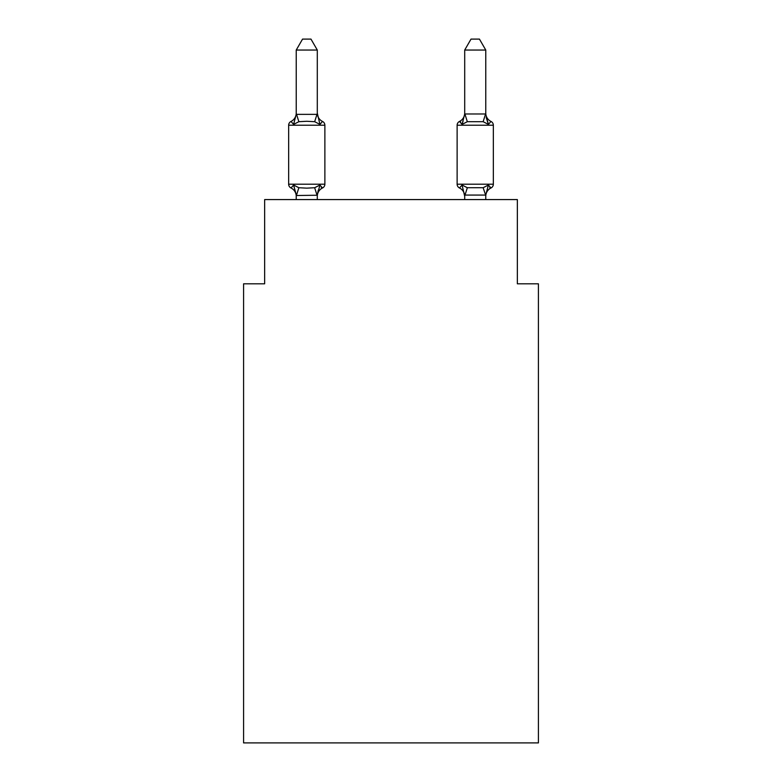 <?xml version="1.0" encoding="UTF-8"?>
<svg xmlns="http://www.w3.org/2000/svg" width="782" height="782" viewBox="0 0 782 782"><rect width="100%" height="100%" fill="white"/><g stroke="black" fill="none" stroke-linecap="round" stroke-linejoin="round"><path stroke-width="1.17" d="M538.417 742.9L538.417 283.807L517.352 283.807L517.352 199.576L264.648 199.576L264.648 283.807L243.583 283.807L243.583 742.9L538.417 742.9M490.979 187.983A4.213 4.213 0 0 0 493.344 184.2A4.213 4.213 0 0 1 490.979 187.983L489.776 187.406L490.979 187.983A4.213 4.213 0 0 0 493.344 184.2A4.213 4.213 0 0 1 490.979 187.983A4.213 4.213 0 0 0 493.344 184.2A4.213 4.213 0 0 1 490.979 187.983L489.776 187.406L490.979 187.983A4.213 4.213 0 0 0 493.344 184.2A4.213 4.213 0 0 1 490.979 187.983A4.213 4.213 0 0 0 493.344 184.2A4.213 4.213 0 0 1 490.979 187.983L489.776 187.406L490.979 187.983A4.213 4.213 0 0 0 493.344 184.2A4.213 4.213 0 0 1 490.979 187.983A4.213 4.213 0 0 0 493.344 184.2A4.213 4.213 0 0 1 490.979 187.983L489.776 187.406L490.979 187.983A4.213 4.213 0 0 0 493.344 184.2A4.213 4.213 0 0 1 490.979 187.983A4.213 4.213 0 0 0 493.344 184.2A4.213 4.213 0 0 1 490.979 187.983L489.776 187.406L490.979 187.983A4.213 4.213 0 0 0 493.344 184.2A4.213 4.213 0 0 1 490.979 187.983A4.213 4.213 0 0 0 493.344 184.2A4.213 4.213 0 0 1 490.979 187.983L489.776 187.406L490.979 187.983A4.213 4.213 0 0 0 493.344 184.2A4.213 4.213 0 0 1 490.979 187.983A4.213 4.213 0 0 0 493.344 184.2A4.213 4.213 0 0 1 490.979 187.983L489.776 187.406L490.979 187.983A4.213 4.213 0 0 0 493.344 184.2A4.213 4.213 0 0 1 490.979 187.983A4.213 4.213 0 0 0 493.344 184.2A4.213 4.213 0 0 1 490.979 187.983L489.776 187.406L490.979 187.983A4.213 4.213 0 0 0 493.344 184.2A4.213 4.213 0 0 1 490.979 187.983A4.213 4.213 0 0 0 493.344 184.2A4.213 4.213 0 0 1 490.979 187.983L489.776 187.406L490.979 187.983A4.213 4.213 0 0 0 493.344 184.2A4.213 4.213 0 0 1 490.979 187.983A4.213 4.213 0 0 0 493.344 184.2A4.213 4.213 0 0 1 490.979 187.983L489.776 187.406L490.979 187.983A4.213 4.213 0 0 0 493.344 184.2A4.213 4.213 0 0 1 490.979 187.983A4.213 4.213 0 0 0 493.344 184.2A4.213 4.213 0 0 1 490.979 187.983L489.776 187.406L490.979 187.983A4.213 4.213 0 0 0 493.344 184.2A4.213 4.213 0 0 1 490.979 187.983A4.213 4.213 0 0 0 493.344 184.2A4.213 4.213 0 0 1 490.979 187.983L489.776 187.406L490.979 187.983A4.213 4.213 0 0 0 493.344 184.2A4.213 4.213 0 0 1 490.979 187.983A4.213 4.213 0 0 0 493.344 184.2A4.213 4.213 0 0 1 490.979 187.983L489.776 187.406L490.979 187.983A4.213 4.213 0 0 0 493.344 184.2A4.213 4.213 0 0 1 490.979 187.983A4.213 4.213 0 0 0 493.344 184.2A4.213 4.213 0 0 1 490.979 187.983L489.776 187.406L490.979 187.983A4.213 4.213 0 0 0 493.344 184.2A4.213 4.213 0 0 1 490.979 187.983A4.213 4.213 0 0 0 493.344 184.2A4.213 4.213 0 0 1 490.979 187.983L489.776 187.406L490.979 187.983A4.213 4.213 0 0 0 493.344 184.2A4.213 4.213 0 0 1 490.979 187.983A4.213 4.213 0 0 0 493.344 184.2A4.213 4.213 0 0 1 490.979 187.983L489.776 187.406L490.979 187.983A4.213 4.213 0 0 0 493.344 184.2A4.213 4.213 0 0 1 490.979 187.983A4.213 4.213 0 0 0 493.344 184.2A4.213 4.213 0 0 1 490.979 187.983L488.398 185.021L490.979 187.983A9.267 9.267 0 0 0 485.769 196.321L485.769 195.07L464.704 195.07L464.704 196.321L462.074 185.021L459.493 187.983A9.267 9.267 0 0 1 464.704 196.321A9.267 9.267 0 0 0 459.493 187.983A9.267 9.267 0 0 1 464.704 196.321A9.267 9.267 0 0 0 459.493 187.983A9.267 9.267 0 0 1 464.704 196.321A9.267 9.267 0 0 0 459.493 187.983A9.267 9.267 0 0 1 464.704 196.321A9.267 9.267 0 0 0 459.493 187.983A9.267 9.267 0 0 1 464.704 196.321A9.267 9.267 0 0 0 459.493 187.983A9.267 9.267 0 0 1 464.704 196.321A9.267 9.267 0 0 0 459.493 187.983A9.267 9.267 0 0 1 464.704 196.321A9.267 9.267 0 0 0 459.493 187.983A9.267 9.267 0 0 1 464.704 196.321A9.267 9.267 0 0 0 459.493 187.983A9.267 9.267 0 0 1 464.704 196.321A9.267 9.267 0 0 0 459.493 187.983A9.267 9.267 0 0 1 464.704 196.321A9.267 9.267 0 0 0 459.493 187.983A9.267 9.267 0 0 1 464.704 196.321A9.267 9.267 0 0 0 459.493 187.983A9.267 9.267 0 0 1 464.704 196.321A9.267 9.267 0 0 0 459.493 187.983A9.267 9.267 0 0 1 464.704 196.321A9.267 9.267 0 0 0 459.493 187.983A9.267 9.267 0 0 1 464.704 196.321A9.267 9.267 0 0 0 459.493 187.983A9.267 9.267 0 0 1 464.704 196.321A9.267 9.267 0 0 0 459.493 187.983L462.074 185.021L459.493 187.983A9.267 9.267 0 0 1 464.704 196.321A9.267 9.267 0 0 0 459.493 187.983L462.074 185.021L459.493 187.983A9.267 9.267 0 0 1 464.704 196.321M485.769 50.048L479.444 39.1L471.028 39.1L464.704 50.048L485.769 50.048L485.769 113.116A9.267 9.267 0 0 0 490.979 121.445L488.398 124.406L486.199 117.525L488.398 124.406L490.979 121.445L488.398 124.406L486.199 117.525L488.398 124.406L490.979 121.445L488.398 124.406L486.199 117.525L488.398 124.406L490.979 121.445L488.398 124.406L486.199 117.525L488.398 124.406L490.979 121.445L488.398 124.406L486.199 117.525L488.398 124.406L490.979 121.445L488.398 124.406L486.199 117.525L488.398 124.406L490.979 121.445L488.398 124.406L486.199 117.525L488.398 124.406L490.979 121.445L488.398 124.406L486.199 117.525L488.398 124.406L490.979 121.445L488.398 124.406L486.199 117.525L488.398 124.406L490.979 121.445L488.398 124.406L486.199 117.525L488.398 124.406L490.979 121.445L488.398 124.406L486.199 117.525L488.398 124.406L490.979 121.445L488.398 124.406L486.199 117.525L488.398 124.406L490.979 121.445L488.398 124.406L486.199 117.525L488.398 124.406L490.979 121.445L488.398 124.406L486.199 117.525L488.398 124.406L490.979 121.445L488.398 124.406L486.199 117.525L488.398 124.406L490.979 121.445L488.398 124.406L490.979 121.445L488.398 124.406L486.199 117.525L488.398 124.406L490.979 121.445A4.213 4.213 0 0 1 493.344 125.228L493.344 184.2L457.128 184.2A4.213 4.213 0 0 0 459.493 187.983A4.213 4.213 0 0 1 457.128 184.2A4.213 4.213 0 0 0 459.493 187.983A4.213 4.213 0 0 1 457.128 184.2A4.213 4.213 0 0 0 459.493 187.983L462.074 185.021L459.493 187.983A4.213 4.213 0 0 1 457.128 184.2A4.213 4.213 0 0 0 459.493 187.983L462.074 185.021L459.493 187.983A4.213 4.213 0 0 1 457.128 184.2A4.213 4.213 0 0 0 459.493 187.983L462.074 185.021L459.493 187.983A4.213 4.213 0 0 1 457.128 184.2A4.213 4.213 0 0 0 459.493 187.983L462.074 185.021L459.493 187.983A4.213 4.213 0 0 1 457.128 184.2A4.213 4.213 0 0 0 459.493 187.983L462.074 185.021L459.493 187.983A4.213 4.213 0 0 1 457.128 184.2A4.213 4.213 0 0 0 459.493 187.983L462.074 185.021L459.493 187.983A4.213 4.213 0 0 1 457.128 184.2A4.213 4.213 0 0 0 459.493 187.983L462.074 185.021L459.493 187.983A4.213 4.213 0 0 1 457.128 184.2A4.213 4.213 0 0 0 459.493 187.983L462.074 185.021L459.493 187.983A4.213 4.213 0 0 1 457.128 184.2A4.213 4.213 0 0 0 459.493 187.983L462.074 185.021L459.493 187.983A4.213 4.213 0 0 1 457.128 184.2A4.213 4.213 0 0 0 459.493 187.983L462.074 185.021L459.493 187.983A4.213 4.213 0 0 1 457.128 184.2A4.213 4.213 0 0 0 459.493 187.983L462.074 185.021L459.493 187.983A4.213 4.213 0 0 1 457.128 184.2A4.213 4.213 0 0 0 459.493 187.983L462.074 185.021L459.493 187.983A4.213 4.213 0 0 1 457.128 184.2A4.213 4.213 0 0 0 459.493 187.983L462.074 185.021L459.493 187.983A4.213 4.213 0 0 1 457.128 184.2A4.213 4.213 0 0 0 459.493 187.983L462.074 185.021L459.493 187.983A4.213 4.213 0 0 1 457.128 184.2A4.213 4.213 0 0 0 459.493 187.983L462.074 185.021L467.333 187.729L483.139 187.729L488.398 185.021L485.769 195.07M486.199 117.525L488.398 124.406L483.139 121.699L467.333 121.699L462.074 124.406L463.061 121.073L462.074 124.406L463.061 121.073L462.074 124.406L463.061 121.073L462.074 124.406L463.061 121.073L462.074 124.406L463.061 121.073L462.074 124.406L463.061 121.073L462.074 124.406L463.061 121.073L462.074 124.406L463.061 121.073L462.074 124.406L463.061 121.073L462.074 124.406L463.061 121.073L462.074 124.406L463.061 121.073L462.074 124.406L463.061 121.073L462.074 124.406L463.061 121.073L462.074 124.406L463.061 121.073L462.074 124.406L463.061 121.073L462.074 124.406L463.061 121.073L462.074 124.406L459.493 121.445L460.696 122.021L459.493 121.445A4.213 4.213 0 0 0 457.128 125.228L457.128 184.2M464.704 113.116L464.704 113.116A9.267 9.267 0 0 1 459.493 121.445L462.074 124.406L459.493 121.445L462.074 124.406L459.493 121.445L462.074 124.406L459.493 121.445L462.074 124.406L459.493 121.445L462.074 124.406L459.493 121.445L462.074 124.406L459.493 121.445L462.074 124.406L459.493 121.445L462.074 124.406L459.493 121.445L462.074 124.406L459.493 121.445L462.074 124.406L459.493 121.445L462.074 124.406L459.493 121.445L462.074 124.406L459.493 121.445L462.074 124.406L459.493 121.445L462.074 124.406L459.493 121.445L462.074 124.406L459.493 121.445L462.074 124.406L459.493 121.445L462.074 124.406L463.061 121.073M317.297 195.236L296.407 195.51L293.602 185.021L291.021 187.983A4.213 4.213 0 0 1 288.656 184.2A4.213 4.213 0 0 0 291.021 187.983L293.602 185.021L291.021 187.983A4.213 4.213 0 0 1 288.656 184.2A4.213 4.213 0 0 0 291.021 187.983L293.602 185.021L291.021 187.983A4.213 4.213 0 0 1 288.656 184.2A4.213 4.213 0 0 0 291.021 187.983L293.602 185.021L291.021 187.983A4.213 4.213 0 0 1 288.656 184.2A4.213 4.213 0 0 0 291.021 187.983L293.602 185.021L291.021 187.983A4.213 4.213 0 0 1 288.656 184.2A4.213 4.213 0 0 0 291.021 187.983L293.602 185.021L291.021 187.983A4.213 4.213 0 0 1 288.656 184.2A4.213 4.213 0 0 0 291.021 187.983L293.602 185.021L291.021 187.983A4.213 4.213 0 0 1 288.656 184.2A4.213 4.213 0 0 0 291.021 187.983L293.602 185.021L291.021 187.983A4.213 4.213 0 0 1 288.656 184.2A4.213 4.213 0 0 0 291.021 187.983L293.602 185.021L291.021 187.983A4.213 4.213 0 0 1 288.656 184.2A4.213 4.213 0 0 0 291.021 187.983L293.602 185.021L291.021 187.983A4.213 4.213 0 0 1 288.656 184.2A4.213 4.213 0 0 0 291.021 187.983L293.602 185.021L291.021 187.983A4.213 4.213 0 0 1 288.656 184.2A4.213 4.213 0 0 0 291.021 187.983L293.602 185.021L291.021 187.983A4.213 4.213 0 0 1 288.656 184.2A4.213 4.213 0 0 0 291.021 187.983L293.602 185.021L291.021 187.983A4.213 4.213 0 0 1 288.656 184.2A4.213 4.213 0 0 0 291.021 187.983L293.602 185.021L291.021 187.983A4.213 4.213 0 0 1 288.656 184.2A4.213 4.213 0 0 0 291.021 187.983L293.602 185.021L291.021 187.983A4.213 4.213 0 0 1 288.656 184.2A4.213 4.213 0 0 0 291.021 187.983L293.602 185.021L291.021 187.983A4.213 4.213 0 0 1 288.656 184.2A4.213 4.213 0 0 0 291.021 187.983L293.602 185.021L291.021 187.983A4.213 4.213 0 0 1 288.656 184.2A4.213 4.213 0 0 0 291.021 187.983L293.602 185.021L291.021 187.983A4.213 4.213 0 0 1 288.656 184.2A4.213 4.213 0 0 0 291.021 187.983L293.602 185.021L291.021 187.983A4.213 4.213 0 0 1 288.656 184.2A4.213 4.213 0 0 0 291.021 187.983L293.602 185.021L291.021 187.983A4.213 4.213 0 0 1 288.656 184.2A4.213 4.213 0 0 0 291.021 187.983L293.602 185.021L291.021 187.983A4.213 4.213 0 0 1 288.656 184.2A4.213 4.213 0 0 0 291.021 187.983L293.602 185.021L291.021 187.983A4.213 4.213 0 0 1 288.656 184.2A4.213 4.213 0 0 0 291.021 187.983L293.602 185.021L291.021 187.983A4.213 4.213 0 0 1 288.656 184.2A4.213 4.213 0 0 0 291.021 187.983L293.602 185.021L291.021 187.983A4.213 4.213 0 0 1 288.656 184.2A4.213 4.213 0 0 0 291.021 187.983L293.602 185.021L291.021 187.983A4.213 4.213 0 0 1 288.656 184.2A4.213 4.213 0 0 0 291.021 187.983L293.602 185.021L291.021 187.983A4.213 4.213 0 0 1 288.656 184.2A4.213 4.213 0 0 0 291.021 187.983L293.602 185.021L291.021 187.983A4.213 4.213 0 0 1 288.656 184.2A4.213 4.213 0 0 0 291.021 187.983L293.602 185.021L291.021 187.983A4.213 4.213 0 0 1 288.656 184.2A4.213 4.213 0 0 0 291.021 187.983L293.602 185.021L291.021 187.983A4.213 4.213 0 0 1 288.656 184.2A4.213 4.213 0 0 0 291.021 187.983L293.602 185.021L291.021 187.983A4.213 4.213 0 0 1 288.656 184.2A4.213 4.213 0 0 0 291.021 187.983L293.602 185.021L291.021 187.983A4.213 4.213 0 0 1 288.656 184.2A4.213 4.213 0 0 0 291.021 187.983L293.602 185.021L291.021 187.983A4.213 4.213 0 0 1 288.656 184.2A4.213 4.213 0 0 0 291.021 187.983L293.602 185.021L291.021 187.983A4.213 4.213 0 0 1 288.656 184.2A4.213 4.213 0 0 0 291.021 187.983L293.602 185.021L298.861 187.729L306.759 188.149L314.667 187.729L319.926 185.021L322.507 187.983L321.304 187.406L322.507 187.983A4.213 4.213 0 0 0 324.872 184.2L324.872 125.228A4.213 4.213 0 0 0 322.507 121.445L319.926 124.406L322.507 121.445A4.213 4.213 0 0 1 324.872 125.228A4.213 4.213 0 0 0 322.507 121.445L319.926 124.406L322.507 121.445A4.213 4.213 0 0 1 324.872 125.228A4.213 4.213 0 0 0 322.507 121.445A4.213 4.213 0 0 1 324.872 125.228A4.213 4.213 0 0 0 322.507 121.445A4.213 4.213 0 0 1 324.872 125.228A4.213 4.213 0 0 0 322.507 121.445A4.213 4.213 0 0 1 324.872 125.228A4.213 4.213 0 0 0 322.507 121.445A4.213 4.213 0 0 1 324.872 125.228A4.213 4.213 0 0 0 322.507 121.445A4.213 4.213 0 0 1 324.872 125.228A4.213 4.213 0 0 0 322.507 121.445A4.213 4.213 0 0 1 324.872 125.228A4.213 4.213 0 0 0 322.507 121.445A4.213 4.213 0 0 1 324.872 125.228A4.213 4.213 0 0 0 322.507 121.445A4.213 4.213 0 0 1 324.872 125.228A4.213 4.213 0 0 0 322.507 121.445A4.213 4.213 0 0 1 324.872 125.228A4.213 4.213 0 0 0 322.507 121.445L319.926 124.406L322.507 121.445A4.213 4.213 0 0 1 324.872 125.228A4.213 4.213 0 0 0 322.507 121.445L319.926 124.406L322.507 121.445A4.213 4.213 0 0 1 324.872 125.228A4.213 4.213 0 0 0 322.507 121.445L319.926 124.406L322.507 121.445A4.213 4.213 0 0 1 324.872 125.228A4.213 4.213 0 0 0 322.507 121.445L319.926 124.406L322.507 121.445A4.213 4.213 0 0 1 324.872 125.228A4.213 4.213 0 0 0 322.507 121.445L319.926 124.406L322.507 121.445A4.213 4.213 0 0 1 324.872 125.228A4.213 4.213 0 0 0 322.507 121.445L319.926 124.406L322.507 121.445A4.213 4.213 0 0 1 324.872 125.228L288.656 125.228A4.213 4.213 0 0 1 291.021 121.445L293.602 124.406L291.021 121.445A9.267 9.267 0 0 0 296.231 113.116L296.231 114.358L296.231 113.116L296.231 114.358L296.231 113.116L296.231 114.358L296.231 113.116L296.231 114.358L296.231 113.116L296.231 114.358L296.231 113.116L296.231 114.358L296.231 113.116L296.231 114.358L296.231 113.116L296.231 114.358L296.231 113.116L296.231 114.358L296.231 113.116L296.231 114.358L296.231 113.116L296.231 114.358L296.231 113.116L296.231 114.358L296.231 113.116L296.231 114.358L296.231 113.116L296.231 114.358L296.231 113.116L296.231 114.358L296.231 113.116L296.231 114.358L296.231 113.116L296.231 114.358L317.297 114.358L317.297 113.116L319.926 124.406L314.667 121.699L306.759 121.278L298.861 121.699L293.602 124.406L296.231 114.192M296.231 196.321L296.231 196.321A9.267 9.267 0 0 0 291.021 187.983M317.297 196.321A9.267 9.267 0 0 1 322.507 187.983L319.926 185.021L322.507 187.983L319.926 185.021L322.507 187.983L319.926 185.021L322.507 187.983L319.926 185.021L322.507 187.983L319.926 185.021L322.507 187.983L319.926 185.021L322.507 187.983L319.926 185.021L322.507 187.983L319.926 185.021L322.507 187.983L319.926 185.021L322.507 187.983L319.926 185.021L322.507 187.983L319.926 185.021L322.507 187.983L319.926 185.021L322.507 187.983L319.926 185.021L322.507 187.983L319.926 185.021L322.507 187.983L319.926 185.021L322.507 187.983L319.926 185.021L322.507 187.983L319.926 185.021L317.297 195.07L318.284 190.114M317.297 113.977L317.297 50.048L296.231 50.048L296.231 113.977M464.704 195.451L464.704 199.576M485.769 199.576L485.769 195.451L483.139 187.729M464.704 50.048L464.704 113.977L485.769 113.977M464.704 113.977L462.074 124.406M288.656 125.228L288.656 184.2L324.872 184.2M317.297 199.576L317.297 195.451M296.231 199.576L296.231 195.451M317.297 113.116A9.267 9.267 0 0 0 322.507 121.445M296.231 50.048L302.556 39.1L310.972 39.1L317.297 50.048M488.398 124.406L485.769 114.358M298.861 187.729L296.407 195.51M314.667 187.729L317.121 195.51M296.407 113.928L298.861 121.699M317.121 113.928L314.667 121.699M493.344 125.228L457.128 125.228M464.879 195.51L467.333 187.729M483.139 121.699L485.593 113.928M467.333 121.699L464.879 113.928"/></g></svg>
